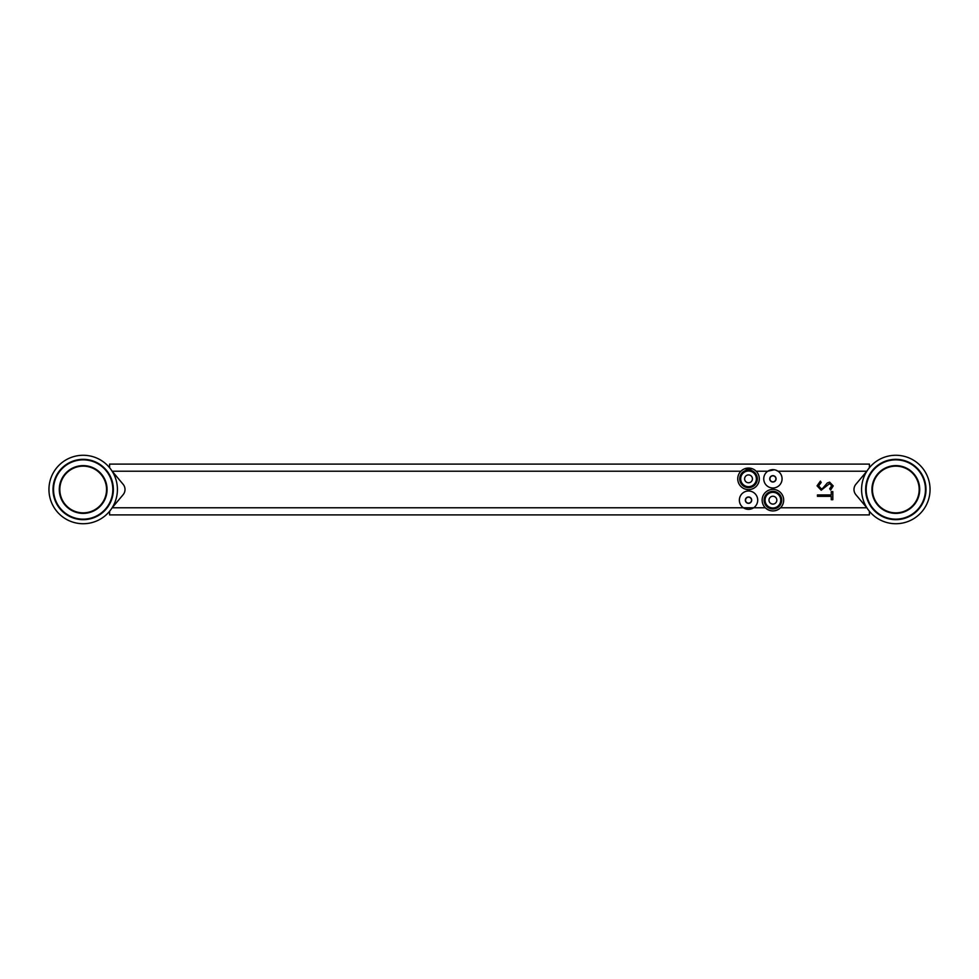 <?xml version="1.0" encoding="UTF-8"?>
<svg xmlns="http://www.w3.org/2000/svg" width="979" height="979" viewBox="0 0 979 979"><rect width="100%" height="100%" fill="white"/><g stroke="black" fill="none" stroke-linecap="round" stroke-linejoin="round"><path stroke-width="1.47" d="M83.178 519.665C70.733 517.952 70.733 517.952 83.178 519.665C70.733 517.952 70.733 517.952 83.178 519.665C95.636 517.952 95.636 517.952 83.178 519.665L85.075 519.604M76.374 455.945L77.818 455.688M79.495 455.468L81.318 455.321M83.178 459.335C70.733 461.048 70.733 461.048 83.178 459.335C95.636 461.048 95.636 461.048 83.178 459.335C95.636 461.048 95.636 461.048 83.178 459.335L81.294 459.396M77.818 459.812L79.495 459.555M106.54 489.5A23.361 23.361 0 0 0 83.178 466.139A23.361 23.361 0 0 0 59.817 489.5A23.361 23.361 0 0 0 83.178 512.861A23.361 23.361 0 0 0 106.54 489.5A23.361 23.361 0 0 1 83.178 512.861A23.361 23.361 0 0 1 59.817 489.5M88.551 519.188L86.874 519.445M53.013 489.5A30.165 30.165 0 0 0 83.178 519.665A30.165 30.165 0 0 0 113.356 489.5A30.165 30.165 0 0 0 83.178 459.335A30.165 30.165 0 0 0 53.013 489.5M117.419 489.5A34.228 34.228 0 0 0 83.178 455.272A34.228 34.228 0 0 0 48.95 489.5A34.228 34.228 0 0 0 83.178 523.728A34.228 34.228 0 0 0 117.419 489.5M895.822 519.665C883.364 517.952 883.364 517.952 895.822 519.665C883.364 517.952 883.364 517.952 895.822 519.665C908.267 517.952 908.267 517.952 895.822 519.665L897.706 519.604M893.913 523.679L892.114 523.532M890.449 523.312L888.981 523.043M895.822 455.272C883.364 456.765 883.364 456.765 895.822 455.272M889.018 455.945L890.449 455.688M892.126 455.468L893.949 455.321M895.822 459.335C883.364 461.048 883.364 461.048 895.822 459.335C908.267 461.048 908.267 461.048 895.822 459.335C908.267 461.048 908.267 461.048 895.822 459.335L893.925 459.396M890.449 459.812L892.126 459.555M919.183 489.5A23.361 23.361 0 0 0 895.822 466.139A23.361 23.361 0 0 0 872.46 489.5A23.361 23.361 0 0 0 895.822 512.861A23.361 23.361 0 0 0 919.183 489.5A23.361 23.361 0 0 1 895.822 512.861A23.361 23.361 0 0 1 872.46 489.5M901.182 519.188L899.505 519.445M865.644 489.5A30.165 30.165 0 0 0 895.822 519.665A30.165 30.165 0 0 0 925.987 489.5A30.165 30.165 0 0 0 895.822 459.335A30.165 30.165 0 0 0 865.644 489.5M930.05 489.5A34.228 34.228 0 0 0 895.822 455.272A34.228 34.228 0 0 0 861.581 489.5A34.228 34.228 0 0 0 895.822 523.728A34.228 34.228 0 0 0 930.05 489.5M895.822 523.728C908.267 522.235 908.267 522.235 895.822 523.728M866.966 471.083L855.891 484.275A8.126 8.126 0 0 0 855.891 494.725L866.856 507.783L780.52 507.783A10.769 10.769 0 0 1 762.139 500.171A10.769 10.769 0 0 1 772.908 489.39A10.769 10.769 0 0 1 780.52 507.783C775.454 511.956 770.375 511.956 765.297 507.783L743.416 507.783A9.178 9.178 0 0 0 757.709 500.171A9.178 9.178 0 0 0 748.531 490.993A9.178 9.178 0 0 0 743.416 507.783L112.144 507.783L123.109 494.725A8.126 8.126 0 0 0 123.109 484.275A8.126 8.126 0 0 1 123.109 494.725A8.126 8.126 0 0 0 123.109 484.275A8.126 8.126 0 0 1 123.109 494.725M772.908 508.003A7.844 7.844 0 0 1 765.064 500.171A7.844 7.844 0 0 1 772.908 492.327A7.844 7.844 0 0 1 780.752 500.171A7.844 7.844 0 0 1 772.908 508.003M772.908 496.243A3.916 3.916 0 0 1 776.824 500.171A3.916 3.916 0 0 1 772.908 504.087A3.916 3.916 0 0 1 768.992 500.171A3.916 3.916 0 0 1 772.908 496.243M748.531 486.673A7.844 7.844 0 0 1 740.687 478.829A7.844 7.844 0 0 1 748.531 470.997A7.844 7.844 0 0 1 756.375 478.829A7.844 7.844 0 0 1 748.531 486.673M748.531 474.913A3.916 3.916 0 0 1 752.447 478.829A3.916 3.916 0 0 1 748.531 482.757A3.916 3.916 0 0 1 744.615 478.829A3.916 3.916 0 0 1 748.531 474.913M772.908 481.827A2.986 2.986 0 0 0 775.894 478.829A2.986 2.986 0 0 0 772.908 475.843A2.986 2.986 0 0 0 769.922 478.829A2.986 2.986 0 0 0 772.908 481.827M748.531 503.157A2.986 2.986 0 0 0 751.517 500.171A2.986 2.986 0 0 0 748.531 497.173A2.986 2.986 0 0 0 745.533 500.171A2.986 2.986 0 0 0 748.531 503.157M817.049 485.829L820.402 481.142L821.185 482.451L818.628 485.829L821.234 488.839L822.739 488.288L827.292 482.99L829.629 482.133L833.215 485.927L830.62 490.026L829.666 488.778L831.648 485.768L829.69 483.516L821.21 490.222L817.049 485.829M112.034 471.083L123.109 484.275M831.244 494.958L831.244 491.605L832.823 491.605L832.823 499.694L831.244 499.694L831.244 496.341L817.441 496.341L817.441 494.958L831.244 494.958M869.413 467.717L869.413 464.107L109.587 464.107L109.587 467.717M754.503 469.871L756.143 471.217A10.769 10.769 0 0 1 748.531 489.61A10.769 10.769 0 0 1 740.907 471.217L742.547 469.871M744.407 468.88L752.643 468.88M775.588 470.055L778.024 471.217A9.178 9.178 0 0 0 767.793 471.217L774.254 469.761M109.587 511.283L109.587 514.893L869.413 514.893L869.413 511.283M112.144 471.217L740.907 471.217A10.769 10.769 0 0 1 756.143 471.217L767.793 471.217A9.178 9.178 0 0 0 772.908 488.007A9.178 9.178 0 0 0 778.024 471.217L866.856 471.217M855.891 484.275A8.126 8.126 0 0 0 853.994 489.5A8.126 8.126 0 0 1 855.891 484.275A8.126 8.126 0 0 0 855.891 494.725A8.126 8.126 0 0 1 853.994 489.5A8.126 8.126 0 0 0 855.891 494.725M59.291 489.5A23.888 23.888 0 0 1 83.178 465.612A23.888 23.888 0 0 1 107.066 489.5A23.888 23.888 0 0 1 83.178 513.388A23.888 23.888 0 0 1 59.291 489.5M53.539 489.5A29.651 29.651 0 0 0 83.178 519.151A29.651 29.651 0 0 0 112.83 489.5A29.651 29.651 0 0 0 83.178 459.849A29.651 29.651 0 0 0 53.539 489.5M871.934 489.5A23.888 23.888 0 0 1 895.822 465.612A23.888 23.888 0 0 1 919.709 489.5A23.888 23.888 0 0 1 895.822 513.388A23.888 23.888 0 0 1 871.934 489.5M866.17 489.5A29.651 29.651 0 0 0 895.822 519.151A29.651 29.651 0 0 0 925.461 489.5A29.651 29.651 0 0 0 895.822 459.849A29.651 29.651 0 0 0 866.17 489.5M772.908 491.36A8.811 8.811 0 0 0 764.097 500.171A8.811 8.811 0 0 0 772.908 508.97A8.811 8.811 0 0 0 781.719 500.171A8.811 8.811 0 0 0 772.908 491.36M748.531 470.03A8.811 8.811 0 0 0 739.72 478.829A8.811 8.811 0 0 0 748.531 487.64A8.811 8.811 0 0 0 757.342 478.829A8.811 8.811 0 0 0 748.531 470.03M772.908 475.659A3.17 3.17 0 0 1 776.078 478.829A3.17 3.17 0 0 1 772.908 482.011A3.17 3.17 0 0 1 769.727 478.829A3.17 3.17 0 0 1 772.908 475.659M748.531 496.989A3.17 3.17 0 0 1 751.701 500.171A3.17 3.17 0 0 1 748.531 503.341A3.17 3.17 0 0 1 745.349 500.171A3.17 3.17 0 0 1 748.531 496.989"/></g></svg>
